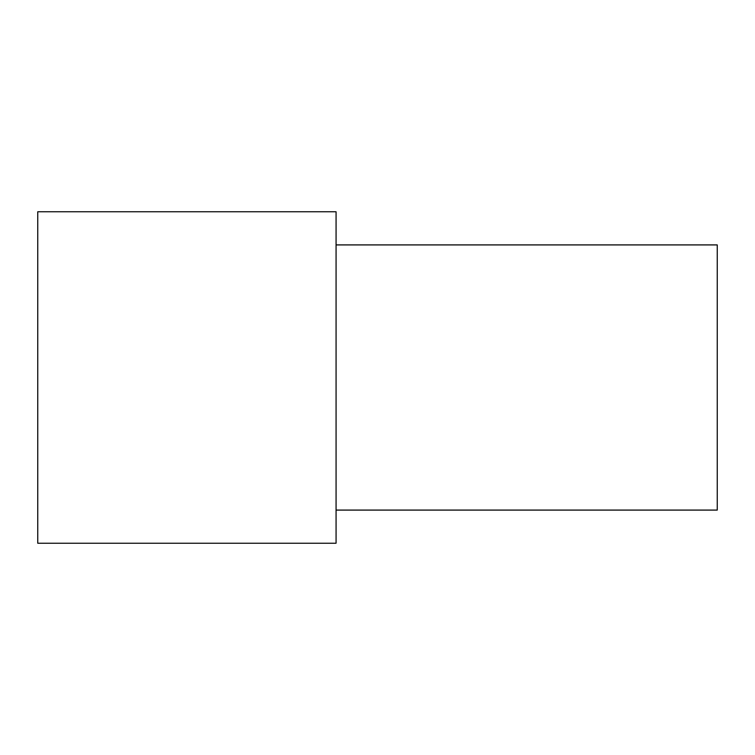 <?xml version="1.0" encoding="UTF-8"?>
<svg xmlns="http://www.w3.org/2000/svg" width="755" height="755" viewBox="0 0 755 755"><rect width="100%" height="100%" fill="white"/><g stroke="black" fill="none" stroke-linecap="round" stroke-linejoin="round"><path stroke-width="1.13" d="M336.069 543.232L336.069 211.768L37.75 211.768L37.75 543.232L336.069 543.232M336.069 510.087L717.25 510.087L717.25 244.913L336.069 244.913"/></g></svg>
